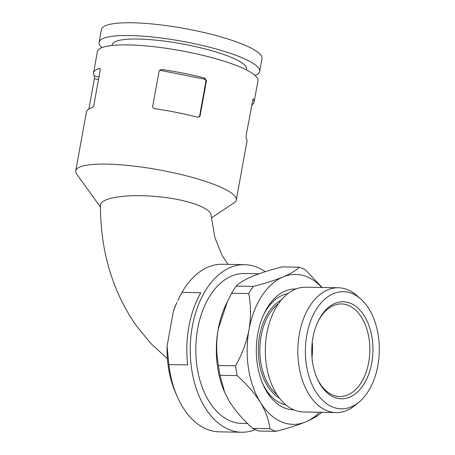 <?xml version="1.0" encoding="UTF-8"?>
<svg xmlns="http://www.w3.org/2000/svg" width="455" height="455" viewBox="0 0 455 455"><rect width="100%" height="100%" fill="white"/><g stroke="black" fill="none" stroke-linecap="round" stroke-linejoin="round"><path stroke-width="0.68" d="M322.157 287.48L305.351 269.861A83.805 52.865 -89 0 0 299.191 267.21L282.083 266.897C270.378 269.889 260.453 273.046 252.309 276.367C244.489 279.74 239.125 282.976 236.225 286.087L253.338 286.4C265.043 283.408 274.962 280.252 283.107 276.93A74.984 47.303 -89 0 1 321.793 287.475M319.512 412.275A74.984 47.303 -89 0 1 305.777 421.865C297.507 425.226 287.583 428.382 276.003 431.334L258.895 431.022A83.805 52.865 -89 0 1 252.735 428.371C243.232 419.914 235.497 411.03 229.53 401.72L224.685 392.455L220.01 375.312A83.805 52.865 -89 0 1 218.474 365.496C216.21 353.939 216.119 341.859 218.195 329.249A74.984 47.303 -89 0 1 225.993 304.48L227.472 301.364L218.195 329.249A74.984 47.303 -89 0 0 224.4 391.783L224.685 392.455M227.472 301.364L231.606 293.253L248.714 293.566C250.978 305.106 251.075 317.186 248.993 329.812C246.491 342.41 242.02 354.411 235.588 365.809A83.805 52.865 -89 0 0 237.123 375.625C246.627 384.083 254.362 392.966 260.328 402.277A74.984 47.303 -89 0 0 305.777 421.865C313.529 418.537 318.887 415.296 321.861 412.145M235.588 365.809L218.474 365.496M299.191 267.21C296.29 270.315 290.927 273.557 283.107 276.93A74.984 47.303 -89 0 0 248.993 329.812A74.984 47.303 -89 0 0 260.328 402.277C265.805 411.468 268.979 420.272 269.849 428.684L252.735 428.371M167.4 358.75L150.383 343.019L135.653 324.876C112.197 290.483 100.47 250.733 100.47 205.632C99.685 197.578 128.321 193.511 158.829 196.782C186.726 199.364 211.262 207.958 211.08 215.369L214.857 237.487L222.006 255.266L228.035 264.366M200.132 115.655L199.802 116.463L197.669 117.242A81.599 15.834 -169.7 0 0 154.569 108.654C153.255 108.353 152.635 107.539 152.721 106.208L159.068 71.298L159.415 70.474L161.684 69.49A81.599 15.834 10.3 0 1 204.784 78.078L206.473 80.745L200.132 115.655L199.518 116.554L205.859 81.644A2.207 2.156 34.5 0 0 204.09 79.085L160.99 70.497A2.207 2.156 34.5 0 0 159.159 70.969M199.432 116.867A2.207 2.156 34.5 0 0 199.518 116.554M251.643 105.082A81.599 15.834 -169.7 0 0 254.095 102.096A81.599 15.834 -169.7 0 0 253.225 98.951L253.151 98.894M253.06 98.917L246.121 135.476L246.104 138.115A81.599 15.834 10.3 0 1 246.974 141.26L236.299 200.012A81.599 15.834 -169.7 0 0 158.846 169.84A81.599 15.834 -169.7 0 0 75.735 170.83A81.599 15.834 -169.7 0 0 76.758 174.202L100.47 207.048M98.513 79.528L94.384 78.704L94.395 76.065A81.599 15.834 10.3 0 1 93.525 72.914A81.599 15.834 10.3 0 1 99.691 68.358L99.855 68.347M99.998 68.421L99.691 68.358L100.208 70.229L93.861 105.133L92.57 107.522A81.599 15.834 -169.7 0 0 86.41 112.084L75.735 170.83M173.503 310.697A77.185 48.691 -89 0 1 176.978 302.302L173.503 310.697L167.076 346.056L168.862 364.591A83.805 52.865 -89 0 0 177.012 396.06A83.805 52.865 -89 0 0 219.344 431.846L241.588 432.25A83.805 52.865 -89 0 1 190.258 347.495A83.805 52.865 -89 0 1 244.642 264.673A83.805 52.865 -89 0 1 265.191 271.72M168.862 364.591L187.682 364.933A83.805 52.865 91 0 1 200.809 292.69L181.989 292.349L177.854 300.459M181.989 292.349A83.805 52.865 -89 0 1 222.398 264.264L244.642 264.673M177.012 396.06L175.34 392.176A77.185 48.691 -89 0 1 167.076 346.056M255.323 429.639A83.805 52.865 -89 0 1 241.588 432.25M247.611 423.537L241.747 423.429A74.984 47.303 -89 0 1 195.821 347.597A74.984 47.303 -89 0 1 244.483 273.489L259.105 273.756M377.86 365.575A58.593 36.963 -89 0 1 358.75 402.317A58.593 36.963 -89 0 1 305.39 349.594A58.593 36.963 -89 0 1 360.633 298.861A58.593 36.963 -89 0 1 377.86 365.575M371.752 362.942A48.52 30.604 -89 0 1 347.085 398.062A48.52 30.604 -89 0 1 316.953 378.06A48.52 30.604 -89 0 1 317.982 321.571A48.52 30.604 -89 0 1 356.106 306.556A48.52 30.604 -89 0 1 371.752 362.942M358.75 402.317L354.684 405.615A62.409 39.369 -89 0 1 336.074 412.577A62.409 39.369 -89 0 1 297.849 349.457A62.409 39.369 -89 0 1 338.349 287.776A62.409 39.369 -89 0 1 356.697 295.414L360.633 298.861M336.074 412.577L303.57 411.985A62.409 39.369 -89 0 1 265.345 348.866A62.409 39.369 -89 0 1 305.845 287.185L338.349 287.776M293.748 409.818A60.424 38.118 -89 0 1 293.339 409.813A60.424 38.118 -89 0 1 256.33 348.701A60.424 38.118 -89 0 1 295.545 288.982A60.424 38.118 -89 0 1 295.949 288.993M276.003 431.334A83.805 52.865 -89 0 1 269.849 428.684M248.714 293.566A83.805 52.865 -89 0 1 253.338 286.4M237.123 375.625L220.01 375.312M231.606 293.253A83.805 52.865 -89 0 1 236.225 286.087M317.681 322.22A46.313 29.217 -89 0 1 341.477 303.934A46.313 29.217 -89 0 1 368.704 362.334A46.313 29.217 -89 0 1 339.788 396.544A46.313 29.217 -89 0 1 316.674 377.405M312.266 342.063A46.313 29.217 -89 0 1 311.988 357.374M211.296 217.979L234.154 202.805A81.599 15.834 -169.7 0 0 236.299 200.012M254.095 102.096L257.962 80.808A81.599 15.834 -169.7 0 0 180.51 50.642A81.599 15.834 -169.7 0 0 97.398 51.631L93.525 72.914M94.384 78.704L88.862 109.092M255.101 75.45A81.599 15.834 -169.7 0 0 259.663 71.446L261.983 58.672A81.599 15.834 -169.7 0 0 184.531 28.506A81.599 15.834 -169.7 0 0 101.419 29.495L99.099 42.264A81.599 15.834 -169.7 0 0 101.96 47.621M259.663 71.446A81.599 15.834 -169.7 0 0 182.21 41.274A81.599 15.834 -169.7 0 0 99.099 42.264M246.388 69.888L246.536 69.058A68.256 13.246 -169.7 0 0 181.75 43.822A68.256 13.246 -169.7 0 0 112.226 44.653L112.072 45.477M160.99 70.497L161.684 69.49M204.09 79.085L204.784 78.078M98.98 76.975L94.395 76.065M276.964 394.633A50.721 31.998 -89 0 1 259.885 348.769A50.721 31.998 -89 0 1 278.625 303.553M279.398 398.085A51.825 32.692 -89 0 1 258.332 348.74A51.825 32.692 -89 0 1 281.184 300.192M285.842 404.876A56.016 35.336 -89 0 1 262.256 382.678M263.49 314.962A56.016 35.336 -89 0 1 287.873 293.64M205.859 81.644L206.473 80.745"/></g></svg>
